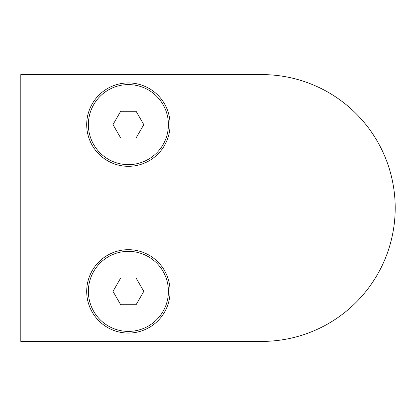 <?xml version="1.0" encoding="UTF-8"?>
<svg xmlns="http://www.w3.org/2000/svg" width="416" height="416" viewBox="0 0 416 416"><rect width="100%" height="100%" fill="white"/><g stroke="black" fill="none" stroke-linecap="round" stroke-linejoin="round"><path stroke-width="0.62" d="M61.688 341.406L261.794 341.406A133.406 133.406 0 0 0 395.2 208A133.406 133.406 0 0 0 261.794 74.594L61.688 74.594M128.388 333.065A41.688 41.688 0 0 0 170.076 291.377A41.688 41.688 0 0 0 128.388 249.688A41.688 41.688 0 0 0 86.7 291.377A41.688 41.688 0 0 0 128.388 333.065M128.388 166.312A41.688 41.688 0 0 1 86.7 124.623A41.688 41.688 0 0 1 128.388 82.935A41.688 41.688 0 0 1 170.076 124.623A41.688 41.688 0 0 1 128.388 166.312M261.794 74.594L20.8 74.594L20.8 341.406L261.794 341.406M163.051 104.614A40.019 40.019 0 0 0 108.378 89.96A40.019 40.019 0 0 0 93.73 144.633A40.019 40.019 0 0 0 148.403 159.281A40.019 40.019 0 0 0 163.051 104.614M120.687 111.28L112.986 124.623L120.687 137.961L136.094 137.961L143.796 124.623L136.094 111.28L120.687 111.28M128.388 251.358A40.019 40.019 0 0 0 88.369 291.377A40.019 40.019 0 0 0 128.388 331.401A40.019 40.019 0 0 0 168.412 291.377A40.019 40.019 0 0 0 128.388 251.358M112.986 291.377L120.687 304.72L136.094 304.72L143.796 291.377L136.094 278.039L120.687 278.039L112.986 291.377"/></g></svg>
